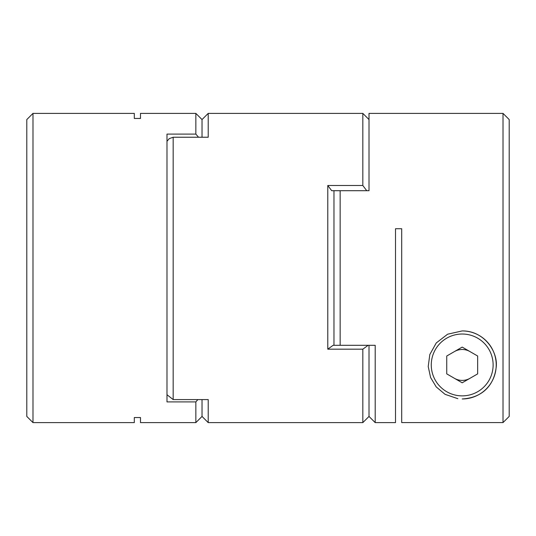 <?xml version="1.0" encoding="UTF-8"?>
<svg xmlns="http://www.w3.org/2000/svg" width="536" height="536" viewBox="0 0 536 536"><rect width="100%" height="100%" fill="white"/><g stroke="black" fill="none" stroke-linecap="round" stroke-linejoin="round"><path stroke-width="0.8" d="M362.832 422.616L362.832 349.177L327.784 349.177L333.111 345.305L375.2 345.305L375.2 422.616L369.016 416.432L369.016 345.305L369.016 416.432L362.832 422.616L208.216 422.616L208.216 399.588L173.168 399.588L173.168 137.236L208.216 137.236L208.216 113.384L202.032 119.568L195.848 113.384L195.848 134.101L166.984 134.101L166.984 401.9L195.848 401.9L195.848 422.616L140.492 422.616L140.492 417.544L134.308 417.544L134.308 422.616L134.308 417.544M327.784 349.177L327.784 185.496L362.832 185.496L362.832 113.384L208.216 113.384M333.968 190.695L333.968 345.305L333.968 190.695L340.152 190.695L331.69 190.695L327.784 185.496M195.848 422.616L202.032 416.432L202.032 399.588L202.032 416.432L208.216 422.616M202.032 137.236L202.032 119.568L202.032 137.236M362.832 113.384L369.016 119.568L369.016 190.695L366.738 190.695L362.832 185.496M173.168 399.588L166.984 394.71M166.984 141.29L169.262 138.63L173.168 137.236M368.152 345.305L362.832 349.177M462.2 330.926A34.016 34.016 0 0 1 496.215 364.942A34.016 34.016 0 0 1 462.2 398.958C484.102 397.672 494.058 383.454 496.055 368.192C498.768 352.815 484.745 330.679 462.2 330.926L447.634 334.203L436.264 342.933L429.812 354.544L428.217 366.55L430.589 377.512L436.217 386.905L445.074 394.335L457.851 398.683M477.656 356.018L462.2 347.094L446.736 356.018L446.736 373.873L462.2 382.798L477.656 373.873L477.656 356.018M375.2 422.616L395.508 422.616L395.508 228.725L401.692 228.725L401.692 422.582L503.016 422.582L503.016 113.384L369.016 113.384L369.016 190.695L340.152 190.695L340.152 345.305L333.968 345.305M503.016 113.384L509.2 119.568L509.2 416.398L503.016 422.582L509.2 416.398M32.984 113.384L26.8 119.568L26.8 416.432L32.984 422.616L32.984 113.384L134.308 113.384L134.308 118.456L140.492 118.456L140.492 113.384L140.492 118.456M134.308 118.456L134.308 113.384M140.492 417.544L140.492 422.616M197.844 399.588L195.848 401.9M195.848 134.101L198.555 137.236M462.2 395.87A30.921 30.921 0 0 0 493.12 364.942A30.921 30.921 0 0 0 462.2 334.022A30.921 30.921 0 0 0 431.272 364.942A30.921 30.921 0 0 0 462.2 395.87M454.468 351.556A15.464 15.464 0 0 1 469.925 351.556M469.925 378.336A15.464 15.464 0 0 1 454.468 378.336M140.492 113.384L195.848 113.384M32.984 422.616L134.308 422.616"/></g></svg>
